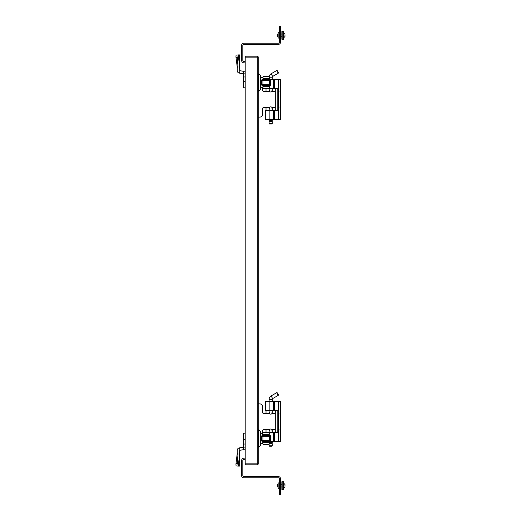<?xml version="1.0" encoding="UTF-8"?>
<svg xmlns="http://www.w3.org/2000/svg" width="521" height="521" viewBox="0 0 521 521"><rect width="100%" height="100%" fill="white"/><g stroke="black" fill="none" stroke-linecap="round" stroke-linejoin="round"><path stroke-width="0.78" d="M269.162 432.573L273.375 432.423L273.375 441.697L269.585 441.697M274.521 401.463L274.521 410.737L278.357 410.737L278.357 401.463L273.375 401.463L273.375 410.737L269.162 410.737L269.162 401.463L265.534 401.463L265.534 410.737L269.162 410.737M280.168 441.697L280.168 401.463L280.637 401.463L280.637 441.697L273.375 441.697M273.375 401.463L269.162 401.463M278.357 401.463L278.592 412.339L279.048 413.85L278.592 415.361L278.592 427.8L279.048 429.311L278.592 430.821L278.592 441.697M280.168 401.463L278.592 401.463M273.375 432.423L274.521 432.423L274.521 441.697M278.592 432.423L274.521 432.423M274.521 410.737L273.375 410.737M269.116 401.463L269.116 399.379A3.992 3.992 0 0 1 271.115 395.927L276.729 392.684L278.266 395.354L272.652 398.591L271.115 395.927M272.196 401.463L272.196 399.379A0.912 0.912 0 0 1 272.652 398.591M269.513 442.635L272.196 442.635L272.196 441.697M272.196 432.423L272.196 430.392M272.196 412.762L272.196 410.737M269.116 432.423L269.116 430.392M269.116 412.762L269.116 410.737M269.429 443.553L272.196 443.618L272.196 445.787L269.116 445.787L269.116 444.4M271.884 442.635L271.884 443.618M278.266 395.354L278.409 394.814L277.263 392.827L276.729 392.684M269.116 445.787L269.513 446.184L271.806 446.184L272.196 445.787M278.129 426.732L278.129 431.889M278.592 431.889L278.592 426.732M278.364 429.311L279.048 429.311M278.129 411.271L278.129 416.422M278.592 416.422L278.592 411.271M278.364 413.85L279.048 413.85M266.016 88.72L266.016 91.442L263.73 91.442A0.983 0.983 0 0 1 262.747 90.465L262.747 87.482M269.116 110.133L269.448 107.398A1.635 1.635 0 0 1 271.871 107.398L275.303 107.398L275.303 88.713L272.294 88.713L271.871 91.442A1.635 1.635 0 0 1 269.448 91.442L269.116 88.713M275.303 107.398L275.303 110.133L272.196 110.133M258.214 117.101L259.797 117.101A2.944 2.944 0 0 0 262.747 114.151L262.747 108.381A0.983 0.983 0 0 1 263.73 107.398L269.448 107.398M269.025 108.987L269.025 110.133L266.016 110.133L266.016 107.398M271.871 107.398L272.294 110.133M268.628 88.713L269.025 88.713M269.162 119.537L269.162 110.263L273.375 110.263L273.375 119.537L265.534 119.537L265.534 110.263L265.606 119.537M274.521 79.303L274.521 88.577L278.357 88.577L278.357 79.303L273.375 79.303L273.375 88.577L269.162 88.427M280.168 119.537L280.168 79.303L280.637 79.303L280.637 119.537L273.375 119.537M273.375 79.303L269.585 79.303M278.357 79.303L278.592 90.179L279.048 91.689L278.592 93.2L278.592 105.639L279.048 107.15L278.592 108.661L278.592 119.537M280.168 79.303L278.592 79.303M269.162 110.263L265.606 110.263M273.375 110.263L274.521 110.263L274.521 119.537M278.592 110.263L274.521 110.263M274.521 88.577L273.375 88.577M269.162 76.646A3.992 3.992 0 0 1 271.115 73.767L276.729 70.524L278.266 73.194L272.652 76.431L271.115 73.767M272.196 79.303L272.196 77.225A0.912 0.912 0 0 1 272.652 76.431M269.116 119.537L269.116 120.481L272.196 120.481L272.196 119.537M272.196 110.263L272.196 108.238M272.196 90.608L272.196 88.577M269.116 110.263L269.116 108.238M269.116 90.608L269.116 88.577M269.429 120.481L269.429 121.458M271.884 120.481L271.884 121.458M278.266 73.194L278.409 72.653L277.263 70.667L276.729 70.524M272.196 121.458L269.116 121.458L269.116 123.627L272.196 123.627L272.196 121.458M269.116 123.627L269.513 124.024L271.806 124.024L272.196 123.627M278.123 104.591L278.129 109.729M278.592 109.729L278.592 104.578M278.364 107.15L279.048 107.15M278.123 89.13L278.129 94.268M278.592 94.268L278.592 89.111M279.048 91.689L278.364 91.689M258.833 91.195L260.689 89.338L260.689 75.727L258.833 73.871L258.833 91.195L258.214 91.195M267.058 85.626L268.921 85.626L268.641 86.512C268.439 89.443 268.439 89.443 268.641 86.512L263.678 86.512C263.887 89.43 263.887 89.43 263.678 86.512L263.405 85.626L262.604 85.626A0.931 0.931 0 0 1 261.679 84.702L262.916 84.702L262.916 80.371L261.679 80.371A0.931 0.931 180 0 1 262.604 79.439L263.405 79.439L263.678 78.56A0.931 0.593 -176.2 0 0 262.753 79.094L262.753 79.094A0.931 0.593 -176.2 0 0 262.753 79.153L262.734 79.439M262.604 85.626L262.916 84.702L270.646 84.702A0.931 0.931 -0 0 1 269.722 85.626L269.565 85.919C269.357 88.466 269.357 88.466 269.565 85.919A0.931 0.593 -176.2 0 1 269.565 85.978L269.565 85.978A0.931 0.593 -176.2 0 1 268.641 86.512M269.722 85.626L270.646 84.702L270.646 80.371L269.722 79.439A0.931 0.931 180 0 1 270.646 80.371L262.916 80.371L262.604 79.439M262.734 85.626L262.753 85.978A0.931 0.593 176.2 0 1 262.753 85.919M262.656 79.902L262.753 79.153M263.678 86.512A0.931 0.593 176.2 0 1 262.753 85.978L262.656 85.17M263.678 78.56C263.887 75.643 263.887 75.643 263.678 78.56L268.641 78.56L268.921 79.439M269.722 79.439L269.409 85.626L262.916 85.626M269.409 79.439L262.916 79.439M268.641 78.56C268.439 75.63 268.439 75.63 268.641 78.56A0.931 0.593 176.2 0 1 269.565 79.094L269.565 79.094C269.364 75.649 269.364 77.095 268.484 76.346L263.626 76.372L262.877 77.583L260.689 77.583M269.591 79.439L269.565 79.153A0.931 0.593 176.2 0 0 269.565 79.094L269.409 77.277M269.565 79.153C269.357 76.6 269.357 76.6 269.565 79.153L269.565 79.153M258.833 447.129L260.689 445.273L260.689 431.662L258.833 429.805L258.833 447.129L258.214 447.129M269.709 435.374A0.931 0.905 -90 0 1 270.614 436.298L269.722 435.374L262.61 435.374A0.931 0.905 90 0 0 261.705 436.298L261.679 440.629L262.916 440.629L262.916 436.298L261.679 436.298L262.604 435.374M269.565 441.847L269.565 441.847A0.931 0.593 -176.2 0 1 269.565 441.906L269.591 441.561M269.565 435.087L269.565 435.022A0.931 0.593 176.2 0 0 268.641 434.488L268.921 435.374M262.734 441.561L262.753 441.847C262.962 444.4 262.962 444.4 262.753 441.847A0.931 0.593 176.2 0 0 262.753 441.906L262.753 441.906C262.975 445.377 262.916 443.84 263.841 444.654L268.693 444.628L269.461 443.215M263.405 435.374L263.678 434.488A0.931 0.593 -176.2 0 0 262.753 435.022A0.931 0.593 -176.2 0 0 262.753 435.081C262.962 432.534 262.962 432.534 262.753 435.081L262.734 435.374M269.442 433.446L268.667 432.293L263.841 432.28C262.988 432.274 262.623 433.192 262.753 435.022L262.656 435.83M263.678 434.488C263.887 431.57 263.887 431.57 263.678 434.488L268.641 434.488C268.439 431.557 268.439 431.557 268.641 434.488M268.921 441.561L268.641 442.44C268.439 445.37 268.439 445.37 268.641 442.44L263.678 442.44C263.887 445.357 263.887 445.357 263.678 442.44A0.931 0.593 176.2 0 1 262.753 441.906L262.656 441.098M263.678 442.44L263.405 441.561M269.409 435.374L269.409 441.561L262.61 441.561A0.931 0.905 90 0 1 261.705 440.629L262.604 441.561L262.916 440.629L270.646 440.629L269.709 441.561A0.931 0.905 -90 0 0 270.614 440.629L270.646 436.298L262.916 436.298L262.916 435.374M269.565 435.074L269.565 435.081A0.931 0.593 176.2 0 0 269.565 435.022L269.67 435.83L269.565 435.022M269.565 441.906L269.67 441.098L269.565 441.906A0.931 0.593 -176.2 0 1 268.641 442.44M245.202 459.372L244.082 459.372A1.257 1.257 0 0 0 242.825 460.629L242.825 475.582A0.983 0.983 0 0 0 243.808 476.565L278.181 476.565A2.455 2.455 0 0 1 280.637 479.02L280.637 494.95L279.412 494.95L279.412 486.894L280.637 486.894M280.637 485.325L279.412 485.325L279.412 479.02A1.231 1.231 0 0 0 278.181 477.79L243.808 477.79A2.208 2.208 0 0 1 241.601 475.582L241.601 460.629A2.481 2.481 0 0 1 244.082 458.148L245.202 458.148M279.412 485.325L279.412 486.894M279.412 486.113L280.637 486.113M279.412 482.947L278.155 482.947L278.155 488.288L279.412 488.288M277.999 483.97L278.155 488.288M278.155 482.947L277.999 487.265M280.637 26.838L279.412 26.838L279.412 26.05L280.637 26.05L280.637 41.98A2.455 2.455 0 0 1 278.181 44.435L243.808 44.435A0.983 0.983 0 0 0 242.825 45.418L242.825 60.371A1.257 1.257 0 0 0 244.082 61.628L245.202 61.628M279.412 26.838L279.412 41.98A1.231 1.231 0 0 1 278.181 43.21L243.808 43.21A2.208 2.208 0 0 0 241.601 45.418L241.601 60.371A2.481 2.481 0 0 0 244.082 62.852L245.202 62.852M280.637 34.887L279.412 34.887M279.412 32.712L278.155 32.712L278.155 38.053L279.412 38.053M277.999 33.735L278.155 38.053M278.155 32.712L277.999 37.03M282.818 35.382L282.818 39.309L283.483 39.309L283.483 31.455L282.818 31.455L282.818 35.382M282.818 31.534L281.861 31.534L281.861 39.231L282.818 39.231M282.818 485.618L282.818 489.545L283.483 489.545L283.483 481.691L282.818 481.691L282.818 485.618M282.818 481.769L281.861 481.769L281.861 489.466L282.818 489.466M284.974 35.929L284.974 34.829M277.999 34.054L277.589 34.126L277.589 36.639L277.999 36.711M284.974 486.171L284.974 485.071M277.999 484.289L277.589 484.361L277.589 486.875L277.999 486.946M262.747 433.518L262.747 430.535A0.983 0.983 0 0 1 263.73 429.558L266.016 429.558L266.016 432.28M268.628 432.287L269.025 432.287L269.448 429.558A1.635 1.635 0 0 1 271.871 429.558L272.294 432.287L275.303 432.287L275.303 410.867L272.294 410.867L271.871 413.602A1.635 1.635 0 0 1 269.448 413.602L269.025 410.867L266.016 410.867L266.016 413.602L263.73 413.602A0.983 0.983 0 0 1 262.747 412.619L262.747 406.849A2.944 2.944 0 0 0 259.797 403.899L258.214 403.899M269.025 412.013L269.116 410.867M269.116 432.287L269.025 431.147M245.202 463.853L245.202 56.203L257.27 56.203A0.944 0.944 0 0 1 258.214 57.147L258.214 463.853A0.944 0.944 0 0 1 257.27 464.797L245.202 464.797L245.202 463.853L257.27 463.853L257.27 57.147L245.202 57.147M245.202 87.795L243.372 87.795L243.372 76.965L245.202 76.965M239.614 73.161L243.327 73.813L243.756 71.377L240.044 70.719L239.302 73.103A2.54 2.54 0 0 1 237.205 70.609L237.205 66.838L236.033 57.564A2.475 0.651 -97.5 0 1 236.365 55.063A2.475 0.651 -97.5 0 1 236.378 55.063L237.205 54.952M237.205 67.287L237.993 67.287L237.967 66.74L237.205 66.838M240.044 70.719L239.68 70.609L239.569 65.6L238.331 56.125L237.368 57.388L237.967 66.74M238.331 56.125A2.475 0.651 -97.5 0 1 238.54 54.907L236.365 55.063M238.54 54.907L239.569 54.907L239.569 65.6M239.68 67.287L239.569 54.907M239.68 54.913L238.709 54.907M237.999 54.907L238.742 54.907M243.327 73.813L245.202 73.871M245.202 72.178L243.756 71.377M243.372 73.871L243.372 76.965M237.368 463.657L238.331 464.875L239.569 455.4L239.68 450.391L240.044 450.281L239.302 447.897A2.54 2.54 0 0 0 237.205 450.391L237.205 453.713L237.993 453.713L237.368 463.657M236.378 465.937L236.365 465.937A2.475 0.651 -82.5 0 1 236.365 465.937A2.475 0.651 -82.5 0 1 236.026 463.482A2.475 0.651 -82.5 0 1 236.033 463.436L237.205 453.713M237.205 466.048L238.54 466.093A2.475 0.651 -82.5 0 1 238.331 464.875M245.202 447.129L243.372 447.129L243.372 433.205L245.202 433.205M237.205 454.162L237.967 454.26M239.569 455.4L239.68 466.093L239.68 453.713M239.614 447.839L243.327 447.187L243.756 449.623L245.202 448.822M240.044 450.281L243.756 449.623M239.68 466.087L238.279 466.093M239.569 466.093L238.54 466.093M245.202 444.035L243.372 444.035M278.357 441.697L278.357 432.423M265.606 401.463L265.606 410.737M277.81 432.423L277.81 410.737M272.196 399.379L269.116 399.379M275.303 91.442L271.871 91.442M269.448 91.442L266.016 91.442M278.357 119.537L278.357 110.263M277.81 110.263L277.81 88.577M272.196 77.225L269.409 77.225M280.637 494.162L279.412 494.162M280.637 35.675L279.412 35.675M279.412 34.106L280.637 34.106M283.483 37.733L283.645 32.869L284.974 34.282M283.483 487.975L283.645 483.104L284.974 484.517M266.016 429.558L269.448 429.558M271.871 429.558L275.303 429.558M275.303 413.602L271.871 413.602M269.448 413.602L266.016 413.602M257.27 463.853L257.27 464.797A0.944 0.944 0 0 0 258.214 463.853L257.27 463.853M257.27 56.203L257.27 57.147L258.214 57.147M236.033 57.564L237.368 57.388M243.372 81.595L245.202 81.595M245.202 439.405L243.372 439.405M236.033 463.436L237.368 463.612M258.833 73.871L258.214 73.871M269.552 86.186L269.565 85.978C269.598 88.101 269.233 89.019 268.484 88.72L263.626 88.694L262.877 87.482L260.689 87.482M262.877 87.482L262.916 87.893M261.679 80.371L261.679 84.702M269.552 86.258L269.513 86.727M269.513 86.753L269.409 87.795M258.833 429.805L258.214 429.805M262.916 443.723L260.689 443.417M262.753 435.022L262.916 433.107L262.877 433.518L260.689 433.518M281.861 36.717L280.637 36.717M281.861 34.047L280.637 34.047M283.645 37.896L284.974 36.483M281.861 486.953L280.637 486.953M281.861 484.283L280.637 484.283M283.645 488.131L284.974 486.718"/></g></svg>
